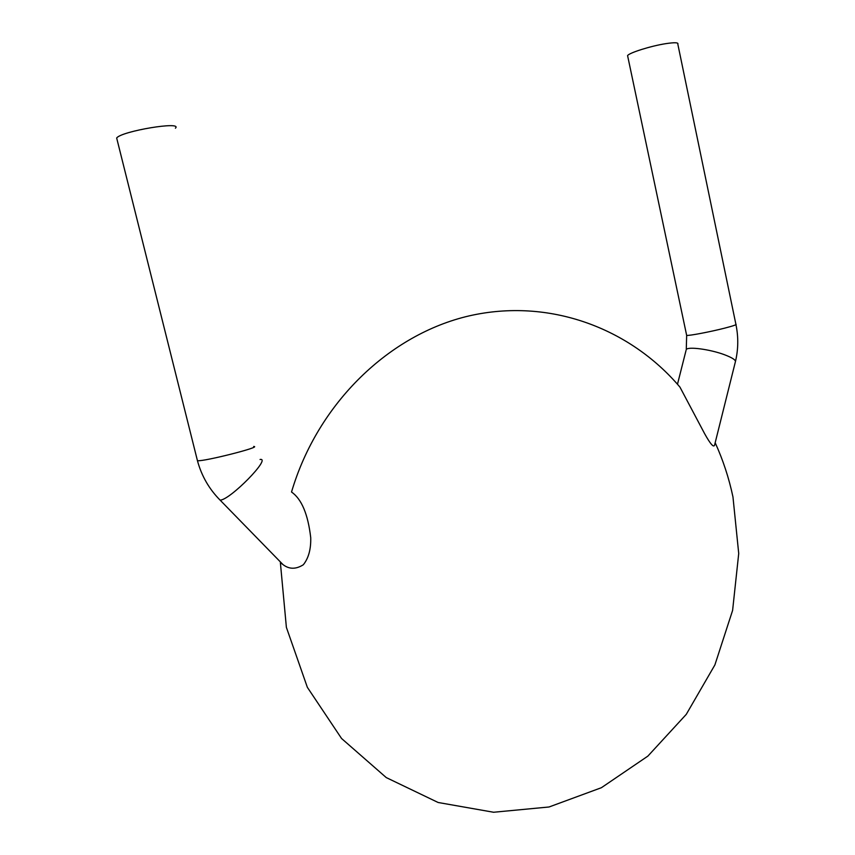 <?xml version="1.0" encoding="UTF-8"?>
<svg xmlns="http://www.w3.org/2000/svg" width="855" height="855" viewBox="0 0 855 855"><rect width="100%" height="100%" fill="white"/><g stroke="black" fill="none" stroke-linecap="round" stroke-linejoin="round"><path stroke-width="1.28" d="M686.565 334.936L686.661 335.384C688.874 335.919 710.537 331.793 724.784 328.117C733.505 325.851 737.202 324.547 735.877 324.205L677.833 44.193C678.752 42.472 674.67 42.301 665.564 43.691C650.719 46.01 629.13 52.828 627.581 55.607L627.805 56.676M627.581 55.607L686.661 335.384L686.276 349.513C688.008 346.393 709.939 349.3 724.292 354.654C732.649 357.807 736.315 360.308 735.289 362.167L714.545 445.252C713.551 447.699 710.216 443.788 704.531 433.506L679.928 387.08C629.526 327.721 548.899 297.732 469.331 315.848C390.008 334.113 317.942 402.545 291.523 492.01C301.601 499.021 308.003 514.24 310.728 537.677C311.028 549.199 308.559 558.219 303.322 564.76C295.905 569.441 289.118 569.366 282.952 564.557L280.376 562.643L286.382 627.346L307.362 687.335L341.562 738.496L386.268 777.59L438.134 802.492L493.57 812.25L549.06 806.981L601.407 787.701L647.876 756.109L686.266 714.363L714.898 664.912L732.607 610.395L738.72 553.506L732.97 497.001C728.994 478.148 723.063 460.065 715.175 442.751M175.403 128.186C183.237 120.876 121.378 131.114 116.665 138.008L117.103 139.75M677.481 384.237L686.041 350.411M260.048 459.488C271.933 457.265 230.07 500.068 220.12 500.143L218.431 498.412M253.646 446.47C263.073 446.652 203.982 461.679 197.452 460.717L197.27 459.979M735.963 324.654C738.496 336.955 738.346 349.161 735.514 361.27M282.952 564.557L220.12 500.143C209.122 489.06 201.566 475.914 197.452 460.717L116.665 138.008"/></g></svg>
